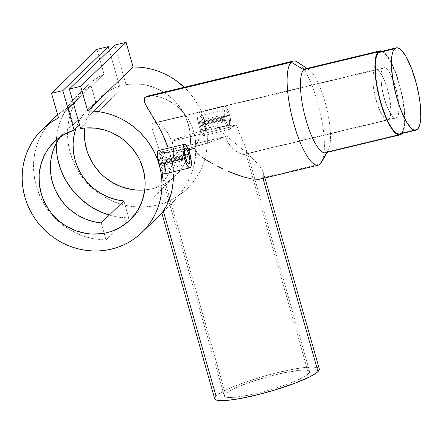 <?xml version="1.0" encoding="UTF-8"?>
<svg xmlns="http://www.w3.org/2000/svg" width="443" height="443" viewBox="0 0 443 443"><rect width="100%" height="100%" fill="white"/><g stroke="black" fill="none" stroke-linecap="round" stroke-linejoin="round"><path stroke-width="0.33" stroke-dasharray="2.21 1.66" d="M388.849 119.46L396.939 117.517A25.899 6.889 -103.5 0 1 395.976 118.071A25.899 6.889 -103.5 0 1 383.721 96.452A25.899 6.889 -103.5 0 1 382.907 68.255L374.817 70.199A25.899 6.889 76.5 0 0 375.625 98.396A25.899 6.889 76.5 0 0 387.88 120.014A25.899 6.889 76.5 0 0 388.849 119.46L389.818 117.916L390.488 115.485L390.859 110.385L390.145 101.597L388.168 91.779L385.227 82.42L382.652 76.578L379.153 71.301L377.519 69.972L376.057 69.601L374.817 70.199L373.842 71.749L372.967 75.703L372.807 79.28L373.515 88.068L375.492 97.886L378.438 107.239L381.894 114.704L385.344 119.145L386.9 119.998L388.849 119.46A25.899 6.889 76.5 0 0 388.035 91.269A25.899 6.889 76.5 0 0 375.78 69.645A25.899 6.889 76.5 0 0 374.817 70.199L382.907 68.255A25.899 6.889 -103.5 0 1 383.876 67.701A25.899 6.889 -103.5 0 1 396.131 89.325A25.899 6.889 -103.5 0 1 396.939 117.517L388.849 119.46M399.807 134.024A42.306 11.247 76.5 0 0 401.386 133.116L417.566 129.229L401.386 133.116A42.306 11.247 76.5 0 0 400.062 87.066A42.306 11.247 76.5 0 0 380.039 51.753M401.386 133.116L402.975 130.591L404.06 126.62L404.603 121.349L404.586 114.986L402.875 99.991L400.273 87.897L395.472 72.619L389.823 60.425L386.949 56.095L384.186 53.177L381.65 51.787L380.055 51.748M246.147 148.599L239.347 132.894L236.772 125.552L171.435 141.245L169.702 136.533L167.421 132.379L163.29 127.423L160.377 125.092L157.586 123.586L155.128 122.927L153.256 123.148L382.907 68.255L384.147 67.657L385.615 68.028L387.243 69.357L390.748 74.634L394.12 82.691L396.862 92.305L398.539 102.001L398.91 110.313L397.914 115.972L396.939 117.517L395.699 118.115L393.434 117.201L389.984 112.76L386.529 105.296L383.588 95.943L381.611 86.125L380.897 77.337L381.268 72.237L381.932 69.8L382.907 68.255A25.899 6.889 -103.5 0 1 383.876 67.701A25.899 6.889 -103.5 0 1 396.131 89.325A25.899 6.889 -103.5 0 1 396.939 117.517L245.931 153.799L308.61 373.826A44.378 6.634 -15.9 0 0 309.69 371.666A44.378 6.634 -15.9 0 0 271.005 375.847A44.378 6.634 -15.9 0 0 225.415 393.816L164.497 179.969L167.072 176.497L169.126 172.67L171.103 167.825L172.676 162.221L173.578 156.152L173.65 149.872L172.094 140.608A44.378 6.634 164.1 0 1 236.772 125.552L239.347 132.894L246.147 148.599L309.69 371.666M161.435 158.793L161.058 158.827L161.905 159.258L162.83 161.357L181.929 156.772A3.455 0.919 -103.5 0 1 181.979 160.859A3.455 0.919 -103.5 0 1 180.417 158.234L161.318 162.825L162.16 164.94L162.93 165.394L163.118 162.675L162.404 160.161L161.905 159.258L161.058 158.827L161.003 161.512L161.318 162.825L180.417 158.234A3.455 0.919 76.5 0 0 182.195 160.671A3.455 0.919 76.5 0 0 181.929 156.772L182.549 156.761A2.592 0.687 -103.5 0 1 182.749 159.685A2.592 0.687 -103.5 0 1 181.414 157.858L180.417 158.234L181.414 157.858L181.082 155.953L181.403 154.784L182.4 156.29L182.881 159.048L182.411 159.796L181.414 157.858A2.592 0.687 -103.5 0 1 181.586 154.845A2.592 0.687 -103.5 0 1 182.549 156.761L181.929 156.772A3.455 0.919 76.5 0 0 180.644 154.214A3.455 0.919 76.5 0 0 180.417 158.234A3.455 0.919 -103.5 0 1 180.367 154.142A3.455 0.919 -103.5 0 1 181.929 156.772L162.83 161.357L163.218 164.431L163.063 165.189L162.581 165.422L162.93 165.394M160.333 163.777L185.418 157.747L160.333 163.777L161.695 167.72L163.041 169.802L163.81 169.741L164.541 167.504L164.447 163.445L163.816 160.405L161.573 155.604L160.399 154.552L159.508 154.64L159.031 156.816L159.58 160.776L161.23 166.551L163.041 169.802L163.81 169.741L164.126 169.265L164.541 167.504L164.447 163.445L163.816 160.405L184.842 155.355L163.816 160.405L162.193 156.517L160.964 154.939L159.901 154.452L159.225 155.111L159.031 156.816L160.333 163.777M185.307 148.339L159.508 154.64M164.724 159.524L189.809 153.499L164.724 159.524L165.278 161.839L164.724 159.524M165.638 164.17L165.278 161.839L165.638 164.17M163.838 174.088L164.874 173.091L165.289 171.928L165.798 166.43L165.721 169.381M202.318 126.947L202.667 126.919L201.897 126.471L201.056 124.35L220.154 119.765A3.455 0.919 -103.5 0 1 220.105 115.673A3.455 0.919 -103.5 0 1 221.666 118.298L202.567 122.888L201.648 120.789L200.801 120.352L200.574 121.825L201.056 124.35L201.897 126.471L202.667 126.919L202.972 125.435L202.567 122.888L221.666 118.298A3.455 0.919 76.5 0 0 220.381 115.745A3.455 0.919 76.5 0 0 220.154 119.765L221.151 119.383A2.592 0.687 -103.5 0 1 221.323 116.371A2.592 0.687 -103.5 0 1 222.286 118.287L221.666 118.298L222.286 118.287L222.414 118.779L222.619 120.579L222.297 121.36L221.301 119.854L220.819 117.096L221.29 116.348L222.286 118.287A2.592 0.687 -103.5 0 1 222.486 121.21A2.592 0.687 -103.5 0 1 221.151 119.383L220.154 119.765A3.455 0.919 76.5 0 0 221.932 122.202A3.455 0.919 76.5 0 0 221.666 118.298A3.455 0.919 -103.5 0 1 221.716 122.39A3.455 0.919 -103.5 0 1 220.154 119.765L201.056 124.35L200.557 121.304L200.801 120.352L201.172 120.319L200.801 120.352M228.638 115.905A7.941 2.11 -103.5 0 1 228.754 125.314A7.941 2.11 -103.5 0 1 225.16 119.278L200.07 125.303L201.432 129.256L202.778 131.327L203.553 131.272L204.284 129.029L204.184 124.965L203.553 121.936L228.638 115.905L203.553 121.936L202.534 119.184L200.707 116.47L199.245 116.166L198.802 117.373L199.04 120.856L200.07 125.303L225.16 119.278A7.941 2.11 -103.5 0 1 225.044 109.87A7.941 2.11 -103.5 0 1 228.638 115.905L227.685 113.142L226.08 110.373L224.745 110.041L224.141 112.245L224.468 116.26L225.609 120.717L227.187 124.123L228.671 125.33L229.347 124.671L229.657 122.938L228.638 115.905M202.778 131.327L203.553 131.272L204.284 129.029L203.924 123.442L201.936 118.048L200.707 116.47L199.643 115.977L198.962 116.636L198.769 118.347L199.666 123.802L201.897 130.203L202.778 131.327L203.553 131.272M198.193 112.068L199.898 112.799L201.897 115.169L203.736 118.874L205.015 123.364L205.535 127.949L205.342 131.909L204.616 134.611L203.581 135.613L202.999 135.414L201.775 133.675L199.162 126.183L224.247 120.158A12.088 3.212 -103.5 0 1 224.075 105.838A12.088 3.212 -103.5 0 1 229.546 115.025L204.461 121.055L201.897 115.169L199.898 112.799L198.193 112.068L197.157 113.065L196.952 115.64L199.162 126.183L197.141 117.412L197.157 113.065L198.193 112.068L197.578 112.356M246.64 152.281L245.931 153.799L246.64 152.281L246.502 149.989L246.64 152.281M176.059 161.097L173.291 168.611L173.49 171.779L173.291 168.611L176.059 161.097M176.879 157.01L176.558 159.092L176.912 154.856L176.879 157.01M176.535 152.691L176.912 154.856L176.535 152.691L188.607 149.917A54.395 8.135 164.1 0 1 176.535 152.691M260.207 179.105L262.804 177.815L262.981 178.44L262.804 177.815L320.261 164.01L262.804 177.815L263.718 176.275L263.812 174.293L263.109 171.901L261.697 169.209L257.067 163.14L246.906 153.123L223.194 133.066L220.177 129.677L218.1 125.629L200.003 129.976L200.358 132.169L199.848 136.555L198.486 140.747L195.778 146.832L195.391 157.979L193.148 168.855L189.133 179.31L183.734 188.796L177.637 196.936L171.723 203.481L163.467 211.56L216.029 396.07A54.395 8.135 -15.9 0 0 214.7 398.722M162.47 212.54L163.467 211.56L162.47 212.54M325.555 152.746A43.17 11.479 76.5 0 0 327.167 151.827L326.812 152.447L327.167 151.827L401.618 133.936L327.167 151.827A43.17 11.479 76.5 0 0 325.815 104.836A43.17 11.479 76.5 0 0 305.388 68.798M172.283 162.725L173.291 168.611L170.882 156.667L172.283 162.725M169.076 150.476L170.882 156.667L169.076 150.476M154.109 122.927L157.586 123.586L160.377 125.092L163.29 127.423L166.114 130.541L169.702 136.533L171.435 141.245L172.094 140.608L173.357 146.749L173.722 153.018L173.224 159.22L171.956 165.112L170.145 170.361L168.091 174.719L165.256 179.127L163.384 180.622L162.62 178.961L161.817 164.558L159.419 152.879L160.078 152.237L153.151 132.053L151.91 127.379L151.86 125.098L152.591 123.591L154.109 122.927L153.256 123.148M58.548 117.954L103.967 73.987A71.661 68.244 -134.1 0 0 87.636 85.521A71.661 68.244 -134.1 0 0 80.897 175.328A71.661 68.244 -134.1 0 0 168.65 201.139A71.661 68.244 -134.1 0 0 187.323 188.491A71.661 68.244 -134.1 0 0 184.205 87.26L190.041 93.451L194.028 98.634L197.545 104.138L200.557 109.914L203.044 115.916L204.987 122.096L206.366 128.398L207.169 134.777L207.396 141.167L207.036 147.53L206.095 153.799L204.583 159.934L202.512 165.87L199.898 171.574L196.764 176.984L193.137 182.062L189.045 186.763L184.526 191.049L179.609 194.887L174.343 198.242L168.772 201.089L162.935 203.398L156.894 205.153L150.686 206.338L144.368 206.947L137.989 206.975L131.61 206.421L125.28 205.286L119.051 203.581L112.976 201.321L107.106 198.525L101.486 195.213L96.17 191.42L91.197 187.173L86.612 182.505L82.448 177.46L78.743 172.078L75.526 166.402L72.829 160.482L70.67 154.369L69.069 148.106L68.039 141.754L67.585 135.359L67.713 128.979L68.427 122.667L69.717 116.476L71.567 110.457L73.97 104.653L76.905 99.127L80.338 93.91L84.253 89.054L88.611 84.602L93.373 80.582L98.507 77.032L103.967 73.987L96.951 49.356L103.967 73.987L58.548 117.954M56.809 142.325L61.317 135.608L66.843 129.727L73.261 124.826L95.97 102.842L73.261 124.826L68.394 107.738L91.103 85.754L95.97 102.842L89.552 107.743L84.02 113.624L79.513 120.341L75.891 128.42A54.395 51.798 45.9 0 1 88.295 108.923A54.395 51.798 45.9 0 1 95.97 102.842L91.103 85.754L81.59 91.906L73.3 99.603L66.461 108.624L61.261 118.73L57.839 129.644L56.831 135.303L56.217 143.41A71.661 68.244 45.9 0 1 76.285 96.513A71.661 68.244 45.9 0 1 91.103 85.754L68.394 107.738A71.661 68.244 -134.1 0 0 57.668 114.859L63.499 110.612L68.394 107.738L73.261 124.826A54.395 51.798 -134.1 0 0 65.586 130.906A54.395 51.798 -134.1 0 0 60.353 136.859M128.78 218.022A71.661 68.244 45.9 0 1 109.316 215.071L117.207 216.937L128.78 218.022L123.913 200.939L128.78 218.022L117.783 228.677L128.78 218.022M50.591 121.587L43.752 130.607L38.552 140.713L36.614 146.09L34.122 157.287L33.59 163.041L33.967 174.647L36.248 186.121L40.379 197.157L46.238 207.44L49.771 212.219L57.911 220.863L67.303 228.112L77.691 233.766L83.168 235.942L94.497 238.921L106.071 240.006L117.783 228.677L106.071 240.006L101.203 222.923L106.071 240.006A71.661 68.244 -134.1 0 1 39.46 195.114A71.661 68.244 -134.1 0 1 53.575 118.497M195.418 140.392L195.778 146.832L195.418 140.392L194.322 134.007L195.418 140.392M192.506 127.889L194.322 134.007L192.506 127.889L189.997 122.146L192.506 127.889M186.874 116.858L189.997 122.146L186.874 116.858L183.264 112.162L186.874 116.858M179.243 108.037L183.264 112.162L179.243 108.037L174.974 104.548L179.243 108.037M170.516 101.646L174.974 104.548L166.009 99.337L170.516 101.646M161.557 97.604L166.009 99.337L157.237 96.419L161.557 97.604M153.228 95.799L157.237 96.419L149.701 95.743L153.228 95.799M165.604 170.389L165.289 171.928M163.124 155.349L163.993 157.343L163.124 155.349M160.161 151.268L161.152 152.265L159.242 150.686L157.835 150.825M119.538 86.169A54.395 51.798 -134.1 0 0 99.647 97.931A54.395 51.798 -134.1 0 0 84.796 128.033L86.252 120.651L87.819 115.867L89.84 111.282L95.195 102.865L98.468 99.11L106.065 92.681L114.826 87.891L119.538 86.169L79.546 124.887L119.538 86.169L109.332 50.33L119.538 86.169M144.75 189.953A54.395 51.798 -134.1 0 0 175.312 176.087A54.395 51.798 -134.1 0 0 183.906 113.558A54.395 51.798 -134.1 0 0 126.011 84.613L80.598 128.581L126.011 84.613L114.754 45.081L126.011 84.613L136.134 83.871L146.301 85.089L156.141 88.218L165.3 93.152L173.423 99.708L180.229 107.632L185.451 116.647L187.411 121.454L189.925 131.46L190.512 141.671L189.139 151.705L185.855 161.202L180.794 169.807L174.127 177.2L166.114 183.109L157.043 187.317L152.215 188.729L144.75 189.953M244.37 154.469L242.077 154.253L239.259 153.195L236.119 151.334L232.902 148.71L228.505 143.405L225.415 136.544A44.378 6.634 164.1 0 1 159.419 152.879L161.817 164.558L162.769 179.864L163.384 180.622L164.497 179.969L225.415 393.816A44.378 6.634 -15.9 0 0 224.33 395.981A44.378 6.634 -15.9 0 0 263.02 391.795A44.378 6.634 -15.9 0 0 308.61 373.826L309.707 372.181L309.64 371.522L308.284 370.57L305.338 370.121L300.919 370.204L284.666 372.635L268.436 376.533L248.141 382.879L234.912 388.195L226.567 392.841L224.662 394.691L224.385 396.12L225.742 397.072L228.688 397.521L235.814 397.205L249.359 395.006L265.59 391.108L278.043 387.415L292.995 382.071L303.992 376.993L308.61 373.826L245.931 153.799L244.37 154.469L245.931 153.799L396.939 117.517L398.285 114.864L398.91 110.313L398.761 104.266L397.853 97.233L396.263 89.835L394.12 82.691L391.623 76.429L388.976 71.583L386.412 68.576L384.147 67.657L382.907 68.255L152.591 123.591L152.126 124.239L151.794 126.155L152.608 130.342L160.078 152.237L225.415 136.544L228.505 143.405L232.902 148.71L236.119 151.334L239.259 153.195L242.077 154.253L244.37 154.469L395.976 118.071A25.899 6.889 -103.5 0 1 383.721 96.452A25.899 6.889 -103.5 0 1 382.907 68.255L381.932 69.8L381.268 72.237L380.947 79.358L381.993 88.539L384.247 98.385L387.365 107.389L390.87 114.189L394.231 117.744L395.699 118.115L396.939 117.517A25.899 6.889 -103.5 0 1 395.976 118.071L387.88 120.014M149.701 95.743L147.597 96.053M293.255 61.062A53.531 14.231 -103.5 0 1 316.85 99.537A53.531 14.231 -103.5 0 1 322.659 159.779M382.265 51.216L384.07 52.368L386.889 55.342L389.818 59.766L392.758 65.459L398.196 79.746L401.485 91.911L404.287 108.075L404.963 118.807L404.348 127.307L403.241 131.361L402.028 133.487A43.17 11.479 -103.5 0 0 401.087 90.206A43.17 11.479 -103.5 0 0 382.265 51.216M321.596 162.221A53.531 14.231 76.5 0 0 319.597 109.781A53.531 14.231 76.5 0 0 297.558 62.164M307.243 68.892A43.17 11.479 -103.5 0 1 308.854 69.689A43.17 11.479 -103.5 0 1 326.629 108.092A43.17 11.479 -103.5 0 1 328.241 150.382A43.17 11.479 -103.5 0 1 327.167 151.827M214.761 398.894L215.104 397.144M318.678 368.089L319.32 368.914A54.395 8.135 -15.9 0 0 271.902 374.047A54.395 8.135 -15.9 0 0 216.029 396.07L219.335 393.583L224.468 390.72L235.161 385.969L248.601 381.03L268.757 374.889L288.648 370.11L301.561 367.867L311.49 366.998L317.598 367.579M163.467 211.56L171.723 203.481L177.637 196.936L183.734 188.796L189.133 179.31L193.148 168.855L194.494 163.461L195.823 152.398L195.778 146.832L199.848 136.555L200.358 132.169L200.003 129.976A54.395 8.135 164.1 0 1 218.1 125.629L220.177 129.677L223.194 133.066L246.906 153.123L257.067 163.14L261.697 169.209L263.579 173.224L263.718 176.275L262.804 177.815M200.003 129.976L218.1 125.629L200.003 129.976M162.769 179.864L163.018 180.417M172.094 140.608L171.435 141.245L236.772 125.552L232.093 125.491L225.648 126.128L208.825 129.323L189.693 134.495L172.094 140.608M160.078 152.237L159.419 152.879L168.141 152.309L175.877 151.085L189.394 148.139L208.531 142.696L225.415 136.544L160.078 152.237M205.015 123.364L204.461 121.055L229.546 115.025A12.088 3.212 -103.5 0 1 229.723 129.345A12.088 3.212 -103.5 0 1 224.247 120.158L199.162 126.183L201.775 133.675L202.999 135.414L203.581 135.613L204.616 134.611L205.342 131.909L205.535 127.949L205.015 123.364M203.581 135.613L204.123 135.348M225.044 109.87L199.245 116.166M229.546 115.025L231.085 123.907L230.626 128.365L229.59 129.367L228.151 128.575L227.342 127.534L224.939 122.351L223.2 115.562L222.702 109.46L223.626 106.098L224.202 105.816L225.648 106.608L228.095 110.822L229.546 115.025M201.172 120.319L202.733 123.542L202.667 126.919M162.16 153.643L161.152 152.265M163.041 169.802L163.81 169.741M162.581 165.422L161.147 162.166L161.058 158.827M375.78 69.645L153.71 122.999M162.802 165.466L181.979 160.859M182.195 160.671L182.749 159.685M200.928 120.28L220.105 115.673M220.381 115.745L221.323 116.371M228.754 125.314L203.265 131.438M198.049 112.09L224.075 105.838M87.636 85.521L76.285 96.513M187.323 188.491L167.354 207.828M99.647 97.931L88.295 108.923M175.312 176.087L129.899 220.055M54.234 141.898L65.586 130.906M327.128 152.37L328.241 150.382M306.955 68.421L308.854 69.689M264.931 177.97L263.579 173.224M162.786 179.919L224.33 395.981M203.697 135.597L229.723 129.345M221.932 122.202L222.486 121.21M202.54 126.997L221.716 122.39M189.017 163.788L163.522 169.913M180.644 154.214L181.586 154.845M161.191 158.749L180.367 154.142"/><path stroke-width="0.66" d="M396.225 47.866L380.039 51.753A42.306 11.247 76.5 0 0 378.466 52.656A42.306 11.247 76.5 0 0 379.789 98.706A42.306 11.247 76.5 0 0 399.807 134.024L415.994 130.131A42.306 11.247 -103.5 0 1 395.976 94.819A42.306 11.247 -103.5 0 1 394.652 48.769L378.466 52.656L394.652 48.769A42.306 11.247 -103.5 0 1 396.225 47.866A42.306 11.247 -103.5 0 1 416.243 83.179A42.306 11.247 -103.5 0 1 417.566 129.229A42.306 11.247 -103.5 0 1 415.994 130.131M394.652 48.769L396.679 47.789L399.071 48.398L401.735 50.563L406.01 56.538L411.658 68.731L416.459 84.009L419.061 96.103L420.185 103.883L420.789 117.461L420.246 122.733L419.156 126.704L417.566 129.229L415.54 130.209L413.147 129.6L410.484 127.434L406.214 121.46L400.561 109.266L395.76 93.988L392.531 77.951L391.368 63.598L391.972 55.27L393.063 51.294L394.652 48.769M380.493 51.681L378.466 52.656L376.877 55.181L375.786 59.157L375.243 64.423L375.847 78.001L376.971 85.787L379.573 97.875L381.822 105.766L385.742 116.575L388.583 122.7L391.468 127.684L394.303 131.322L396.961 133.493L399.353 134.096L401.386 133.116M185.418 157.747A7.941 2.11 -103.5 0 1 185.307 148.339A7.941 2.11 -103.5 0 1 188.901 154.38L184.842 155.355L188.901 154.38A7.941 2.11 -103.5 0 1 189.017 163.788A7.941 2.11 -103.5 0 1 185.418 157.747L186.907 161.662L188.48 163.689L189.311 163.617L189.61 163.14L189.914 160.211L188.447 152.935L186.868 149.529L185.39 148.327L184.709 148.986L184.404 150.72L185.418 157.747M163.838 174.088L164.381 173.817L163.262 173.889L163.838 174.088M162.659 173.23L162.033 172.144L162.659 173.23M161.396 170.682L160.737 168.894L161.396 170.682M160.078 166.856L159.425 164.658L160.078 166.856M157.835 150.825L158.456 150.537L157.42 151.545L157.403 155.892L159.425 164.658L184.509 158.627A12.088 3.212 -103.5 0 1 184.338 144.313A12.088 3.212 -103.5 0 1 189.809 153.499A12.088 3.212 -103.5 0 1 189.986 167.814A12.088 3.212 -103.5 0 1 184.509 158.627L159.425 164.658L157.752 157.902L157.215 152.652L157.835 150.825L159.242 150.686L160.161 151.268M194.632 148.344A54.395 8.135 164.1 0 1 188.607 149.917L194.632 148.344L195.169 149.773L194.632 148.344L188.563 149.806L194.632 148.344M195.906 151.102L196.808 152.337L195.906 151.102M197.822 153.472L200.042 155.521L197.822 153.472M202.434 157.37L207.462 160.698L202.434 157.37M212.601 163.677L207.462 160.698L212.601 163.677M222.967 168.938L217.779 166.413L222.967 168.938M233.245 173.374L228.145 171.269L242.936 176.785L233.245 173.374M251.63 178.917L242.936 176.785L251.63 178.917L258.54 179.365L251.63 178.917M262.804 177.815L261.043 178.856L258.54 179.365L260.207 179.105L318.262 165.156A53.531 14.231 -103.5 0 1 292.934 120.474A53.531 14.231 -103.5 0 1 291.261 62.203A53.531 14.231 76.5 0 0 294.03 124.466A53.531 14.231 76.5 0 0 320.261 164.01L326.812 152.447L320.261 164.01A53.531 14.231 -103.5 0 1 318.262 165.156M319.259 368.748L319.342 369.556L317.996 371.572L262.981 178.44L317.996 371.572L314.691 374.058L309.552 376.921L294.634 383.322L275.507 389.796L260.146 394.104L240.804 398.423L228.776 400.223L222.53 400.644L217.995 400.417L215.348 399.553L214.7 398.717A54.395 8.135 -15.9 0 0 262.118 393.594A54.395 8.135 -15.9 0 0 317.996 371.572A54.395 8.135 -15.9 0 0 319.325 368.919L264.931 177.97M161.867 213.127L162.232 212.668L161.867 213.127M164.048 210.098L162.232 212.668L166.839 205.181L164.048 210.098M169.802 198.06L166.839 205.181L171.103 193.824L169.802 198.06M172.183 189.211L171.103 193.824L172.183 189.211L173.44 179.227L172.183 189.211M173.551 173.966L173.44 179.227L173.551 173.966M327.167 151.827A43.17 11.479 -103.5 0 1 306.008 119.937A43.17 11.479 -103.5 0 1 303.776 69.723L291.261 62.203L144.927 97.36L144.025 99.01L144.125 101.148L145.06 103.734L159.17 127.473L164.514 138.421L168.307 148.161L161.883 132.745L156.412 122.561L146.627 106.702L144.125 101.148L144.927 97.36L149.701 95.743M400.007 134.86A43.17 11.479 -103.5 0 0 401.618 133.936A43.17 11.479 -103.5 0 0 402.028 133.487L400.633 134.639L399.547 134.938L397.105 134.318L394.392 132.108L391.501 128.392L388.555 123.309L385.659 117.057L380.465 102.045L376.705 85.643L374.966 70.337L374.944 63.842L375.498 58.465L376.611 54.411L378.228 51.837A43.17 11.479 -103.5 0 1 379.839 50.912L305.388 68.798A43.17 11.479 76.5 0 0 303.776 69.723A43.17 11.479 76.5 0 0 305.127 116.714A43.17 11.479 76.5 0 0 325.555 152.746L400.007 134.86A43.17 11.479 -103.5 0 1 379.579 98.828A43.17 11.479 -103.5 0 1 378.228 51.837L303.776 69.723L378.228 51.837L380.299 50.84L382.741 51.454M87.681 110.955A71.661 68.244 45.9 0 1 155.67 155.039A71.661 68.244 45.9 0 1 141.91 232.459A71.661 68.244 45.9 0 1 43.032 228.444A71.661 68.244 45.9 0 1 42.223 129.489A71.661 68.244 45.9 0 1 58.548 117.954L53.094 121L47.96 124.549L43.192 128.57L38.84 133.022L34.925 137.878L31.486 143.095L28.557 148.621L26.154 154.424L24.299 160.444L23.014 166.634L22.3 172.947L22.172 179.326L22.621 185.722L23.656 192.074L25.257 198.337L27.416 204.45L30.113 210.37L33.325 216.046L37.029 221.428L41.193 226.473L45.784 231.141L50.757 235.388L56.073 239.181L61.688 242.493L67.563 245.289L73.638 247.548L79.867 249.254L86.197 250.389L92.576 250.943L98.95 250.915L105.268 250.306L111.475 249.121L117.522 247.366L123.359 245.057L128.93 242.21L134.196 238.855L139.108 235.017L143.632 230.731L147.724 226.03L151.351 220.952L154.485 215.542L157.099 209.838L159.17 203.902L160.682 197.766L161.617 191.498L161.977 185.135L161.756 178.745L160.953 172.371L159.574 166.064L157.63 159.884L155.144 153.882L152.126 148.106L148.615 142.602L144.628 137.419L140.204 132.601L135.375 128.182L130.187 124.206L124.682 120.701L118.907 117.7L112.904 115.23L106.73 113.303L100.434 111.941L94.066 111.16L87.681 110.955L80.665 86.324L126.083 42.356L133.099 66.987L87.681 110.955L80.665 86.324L69.335 89.049L114.754 45.081L126.083 42.356L80.665 86.324L69.335 89.049L80.598 128.581A54.395 51.798 45.9 0 1 138.493 157.525A54.395 51.798 45.9 0 1 129.899 220.055A54.395 51.798 45.9 0 1 54.849 217.009A54.395 51.798 45.9 0 1 54.234 141.898A54.395 51.798 45.9 0 1 74.125 130.137L79.546 124.887L74.125 130.137L62.862 90.599L108.28 46.631L109.332 50.33L108.28 46.631L62.862 90.599L51.532 93.323L96.951 49.356L108.28 46.631L96.951 49.356L51.532 93.323L58.548 117.954L51.532 93.323L62.862 90.599L74.125 130.137L64.905 134.035L56.687 139.672L49.777 146.832L46.897 150.902L44.427 155.249L40.834 164.619L39.134 174.586L39.383 184.797L41.576 194.859L43.381 199.727L48.315 208.891L51.399 213.105L58.67 220.608L62.79 223.826L67.175 226.65L76.595 231.008L86.584 233.516L91.679 234.048L101.835 233.638L106.802 232.702L111.63 231.285L120.701 227.076L128.714 221.168L135.375 213.775L138.122 209.605L142.314 200.513L144.651 190.7L145.094 185.639L145.049 180.528L143.493 170.378L140.038 160.615L137.635 155.991L131.593 147.48L124.095 140.209L119.881 137.12L110.728 132.186L105.871 130.386L95.821 128.204L85.626 127.961L80.598 128.581L69.335 89.049L114.754 45.081L126.083 42.356L133.099 66.987L87.681 110.955M184.205 87.26A71.661 68.244 -134.1 0 0 133.099 66.987L139.484 67.192L145.847 67.973L152.143 69.335L158.317 71.262L164.32 73.732L170.095 76.733L175.605 80.238L184.205 87.26M109.316 215.071A71.661 68.244 45.9 0 1 56.217 143.41L56.676 152.663L57.579 158.433L60.796 169.73L65.808 180.428L72.48 190.235L80.62 198.879L90.012 206.128L100.395 211.782L109.316 215.071M50.591 121.587L57.668 114.859A71.661 68.244 -134.1 0 0 53.575 118.497L42.223 129.489M165.289 171.928L164.381 173.817M165.721 169.381L165.604 170.389M161.152 152.265L162.304 153.865M84.796 128.033A54.395 51.798 -134.1 0 0 144.75 189.953L137.097 190.08L132.003 189.549L122.008 187.04L112.588 182.682L104.088 176.641L100.279 173.052L93.728 164.923L88.794 155.759L86.989 150.891L84.796 140.83L84.425 135.719L84.796 128.033M123.913 200.939A54.395 51.798 45.9 0 1 75.891 128.42L73.975 135.602L73.084 143.781L73.472 152.065L75.144 160.25L78.051 168.135L82.127 175.533L87.265 182.261L93.357 188.159L100.234 193.082L107.749 196.908L115.706 199.549L123.913 200.939L101.203 222.923L123.913 200.939M60.353 136.859A54.395 51.798 -134.1 0 0 55.691 190.867A54.395 51.798 -134.1 0 0 101.203 222.923L92.997 221.533L85.039 218.892L77.531 215.065L70.647 210.143L64.562 204.245L59.417 197.517L55.342 190.119L52.435 182.234L50.768 174.049L50.375 165.771L51.272 157.586L53.431 149.712L56.809 142.325M146.854 96.264L144.927 97.36L291.261 62.203A53.531 14.231 -103.5 0 1 293.255 61.062L146.854 96.264M322.659 159.779A53.531 14.231 -103.5 0 1 320.261 164.01A53.531 14.231 76.5 0 0 321.596 162.221L327.128 152.37M379.839 50.912A43.17 11.479 -103.5 0 1 382.265 51.216M306.955 68.421L297.558 62.164A53.531 14.231 76.5 0 0 291.261 62.203L303.776 69.723A43.17 11.479 -103.5 0 1 307.243 68.892M215.104 397.144L216.029 396.07L163.467 211.56M317.598 367.579L318.678 368.089M189.809 153.499L191.348 162.376L190.889 166.834L189.853 167.836L189.172 167.664L187.605 166.003L185.966 162.83L183.923 156.335L182.97 149.751L183.43 145.293L183.884 144.568L185.152 144.462L187.544 147.547L189.809 153.499M163.96 174.071L189.986 167.814M214.7 398.722L161.839 213.161M141.91 232.459L161.878 213.127M158.312 150.565L184.338 144.313"/></g></svg>
